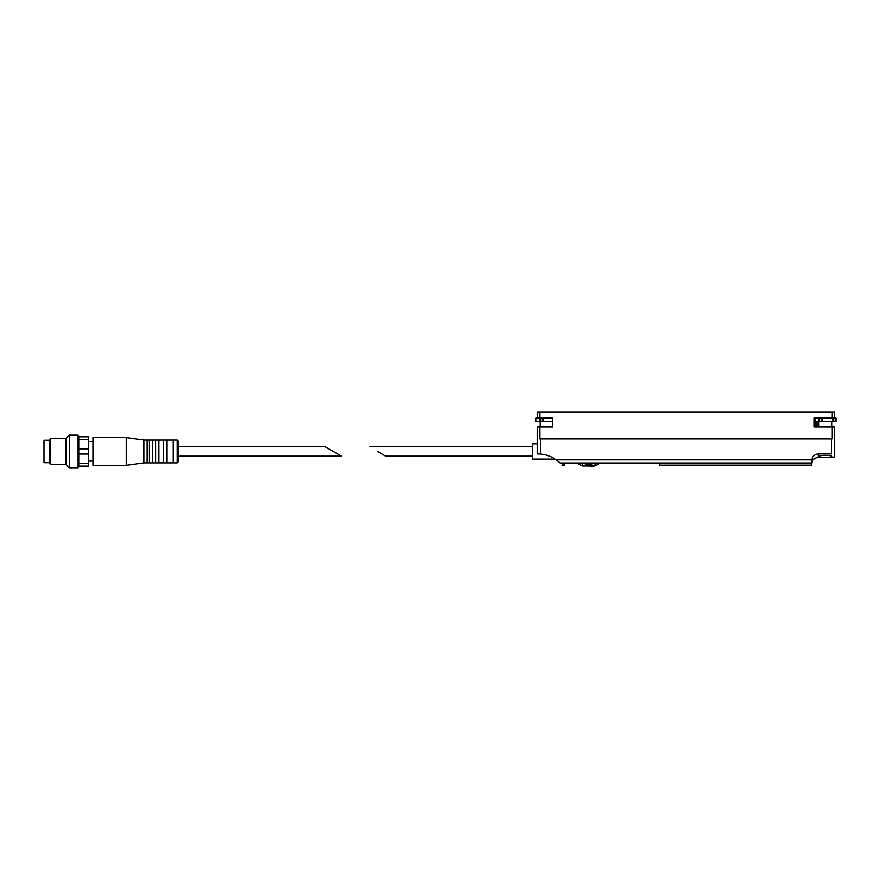 <?xml version="1.0" encoding="UTF-8"?>
<svg xmlns="http://www.w3.org/2000/svg" width="880" height="880" viewBox="0 0 880 880"><rect width="100%" height="100%" fill="white"/><g stroke="black" fill="none" stroke-linecap="round" stroke-linejoin="round"><path stroke-width="1.32" d="M583.814 466.125C583.528 464.541 593.89 464.552 593.604 466.125L583.814 465.96C583.506 464.343 593.901 464.354 593.604 465.96L594.913 465.96L594.913 463.342M532.543 456.17L385.66 456.17L377.465 451.429M814.935 418.121L814.935 421.388L836 421.388L836 418.121L814.264 418.121L814.264 426.932L832.249 426.932L832.249 438.856L539.803 438.856L539.803 426.932L537.438 426.932L537.438 449.966M539.803 426.932L552.629 426.932L552.629 418.121L536.052 418.121L536.052 421.388L539.825 421.388L539.803 412.247L537.438 412.247L537.438 418.121M552.629 418.121L548.218 418.121M537.438 453.904L537.438 452.991L537.438 453.904L540.474 454.047A32.659 32.659 0 0 1 556.226 459.855L560.032 462.979C562.815 465.85 562.815 465.85 560.032 462.979C562.815 465.85 562.815 465.85 560.032 462.979L811.756 462.979L811.833 459.855C812.537 456.269 814.693 454.289 818.279 453.904L831.578 453.904L831.578 438.856M537.438 452.991L537.427 449.966M540.474 454.047L540.474 438.856M562.573 463.342L564.377 465.146L562.573 463.342L659.571 463.342L659.571 465.146L811.756 465.146L811.756 462.979M834.614 418.121L834.614 412.247L539.803 412.247M832.249 418.121L832.249 412.247M831.578 453.904C835.582 458.535 835.582 458.535 831.578 453.904C835.582 458.535 835.582 458.535 831.578 453.904M818.774 456.852C818.345 457.677 832.59 457.677 832.161 456.852C832.645 454.861 818.312 454.85 818.774 456.852M827.75 457.402L834.614 457.402L834.614 426.932L832.249 426.932M552.629 426.932L539.891 426.932M555.115 459.107L532.543 459.107L532.543 443.751L537.438 443.751M552.629 421.388L543.378 421.388L543.378 418.121M543.378 421.388L539.825 421.388M540.056 426.932L540.056 421.388M831.996 421.388L831.996 426.932M638.671 463.188L645.205 463.342M625.614 463.188L632.137 463.342M612.546 463.188L619.08 463.342M78.122 467.753L78.782 466.125L88.572 466.125L88.572 436.733L78.782 436.733L78.122 435.105L69.311 435.105L69.311 467.753L78.122 467.753L78.122 435.105M88.572 439.362L78.782 439.362L78.782 436.733M88.572 463.496L78.782 463.496L78.782 439.362M78.782 466.125L78.782 463.496M88.572 454.058L78.782 454.058M88.572 448.811L78.782 448.811M325.094 446.699L341.495 456.17L325.094 446.699L178.222 446.699L178.222 440.979L178.222 461.879L177.243 462.858L177.243 440L178.222 440.979M177.243 462.858L173.316 462.858L173.316 440L177.243 440M173.316 462.858L166.793 462.858L166.793 440L173.316 440M166.793 462.858L163.526 462.858L163.526 440L166.793 440M163.526 462.858L158.95 462.858L158.95 440L163.526 440M158.95 462.858L155.683 462.858L155.683 440L158.95 440M155.683 462.858L152.416 462.858L152.416 440L155.683 440M152.416 462.858L149.149 462.858L149.149 440L152.416 440M149.149 462.858L147.191 462.858L147.191 440L149.149 440M147.191 462.858L143.924 462.858L143.924 440L126.291 437.547L92.983 437.547L92.983 465.311L126.291 465.311L126.291 437.547M69.311 467.753L66.044 464.497L66.044 438.372L69.311 435.105M66.044 464.497L50.699 464.497L50.699 438.372L66.044 438.372M50.699 464.497L49.72 463.518L49.72 439.351L50.699 438.372M49.72 462.693L44 462.693L44 440.165L49.72 440.165M583.814 465.96L582.505 465.96L582.505 463.342M815.903 426.932L815.903 421.388M816.981 426.932L816.981 421.388M811.833 459.855L556.226 459.855M823.108 457.402L818.279 457.402L818.279 453.904M540.43 421.388L540.43 418.121M542.278 421.388L542.278 418.121M818.708 421.388L818.708 418.121M819.313 421.388L819.313 418.121M821.161 421.388L821.161 418.121M822.272 421.388L822.272 418.121M832.425 421.388L832.425 418.121M833.305 421.388L833.305 418.121M835.153 421.388L835.153 418.121M835.593 421.388L835.593 418.121M532.543 446.699L369.259 446.699M564.377 463.342L564.377 465.146L562.1 465.146M818.279 457.402C814.319 457.798 812.141 459.965 811.756 463.936M826.045 457.402L825.077 457.402M818.939 421.388L818.939 426.932M594.913 465.96L600.259 463.188M582.505 465.96L577.159 463.188M341.495 456.17L178.222 456.17M147.191 440L143.924 440M143.924 462.858L126.291 465.311M92.983 441.793L88.572 441.793M92.983 461.065L88.572 461.065"/></g></svg>
